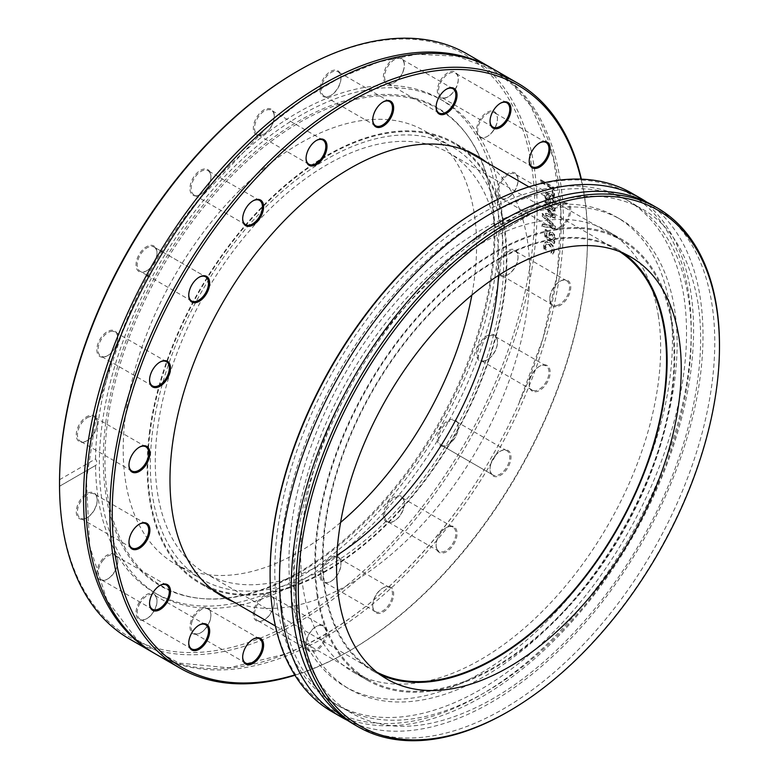 <?xml version="1.0" encoding="UTF-8"?>
<svg xmlns="http://www.w3.org/2000/svg" width="779" height="779" viewBox="0 0 779 779"><rect width="100%" height="100%" fill="white"/><g stroke="black" fill="none" stroke-linecap="round" stroke-linejoin="round"><path stroke-width="0.58" stroke-dasharray="3.9 2.92" d="M294.939 675.247A337.726 194.984 120 0 0 348.68 651.293A337.726 194.984 120 0 0 584.542 282.504A337.726 194.984 120 0 0 587.483 237.673A337.726 194.984 120 0 0 581.358 179.151M581.007 179.131A336.061 194.029 -60 0 1 587.483 239.026A336.061 194.029 -60 0 1 349.859 650.611A336.061 194.029 -60 0 1 294.754 674.955M372.839 607.815A14.811 8.55 120 0 0 384.281 611.349A14.811 8.55 120 0 0 393.638 593.286A14.811 8.55 120 0 0 383.18 587.863A14.811 8.55 120 0 0 372.713 606.004A14.811 8.55 120 0 0 372.839 607.815M493.097 476.018A14.811 8.55 120 0 0 510.177 462.239A14.811 8.55 120 0 0 500.498 451.109A14.811 8.55 120 0 0 490.03 469.24A14.811 8.55 120 0 0 493.097 476.018M558.64 306.108A14.811 8.55 120 0 0 570.715 288.142A14.811 8.55 120 0 0 560.276 281.131A14.811 8.55 120 0 0 549.808 299.263A14.811 8.55 120 0 0 558.64 306.108M486.904 162.577A254.373 146.861 -60 0 1 527.51 306.147A254.373 146.861 -60 0 1 412.305 534.939A254.373 146.861 -60 0 1 233.359 601.729M306.186 642.519A14.811 8.55 120 0 0 306.059 644.486A14.811 8.55 120 0 0 316.527 650.533A14.811 8.55 120 0 0 326.995 632.392A14.811 8.55 120 0 0 316.527 626.345A14.811 8.55 120 0 0 306.186 642.519M561.912 227.244A14.811 8.55 120 0 0 570.715 209.278A14.811 8.55 120 0 0 560.276 204.166A14.811 8.55 120 0 0 549.808 222.297A14.811 8.55 120 0 0 561.912 227.244M534.93 391.827A14.811 8.55 120 0 0 549.857 375.254A14.811 8.55 120 0 0 539.681 366.218A14.811 8.55 120 0 0 529.204 384.359A14.811 8.55 120 0 0 534.93 391.827M437.243 550.451A14.811 8.55 120 0 0 449.814 549.205A14.811 8.55 120 0 0 456.913 531.706A14.811 8.55 120 0 0 446.571 527.48A14.811 8.55 120 0 0 436.104 545.621A14.811 8.55 120 0 0 437.243 550.451M493.506 69.195A337.726 194.984 -60 0 1 560.52 268.628A337.726 194.984 -60 0 1 287.295 655.597A337.726 194.984 -60 0 1 155.79 654.146M537.13 210.067L537.13 207.136L534.764 205.354L498.764 226.134C500.644 229.367 500.644 231.538 498.764 232.658A285.153 164.632 -60 0 1 496.301 267.236A285.153 164.632 -60 0 1 359.46 531.249A285.153 164.632 -60 0 1 154.573 592.741A285.153 164.632 -60 0 1 95.535 465.452L59.535 486.242A336.061 194.029 120 0 0 297.15 620.191A336.061 194.029 120 0 0 534.764 211.869L498.764 232.658L537.13 210.067A337.726 194.984 -60 0 1 534.199 253.438A337.726 194.984 -60 0 1 372.128 566.129A337.726 194.984 -60 0 1 129.47 638.955M467.186 53.994A337.726 194.984 -60 0 1 537.13 207.136M492.357 68.533A337.726 194.984 -60 0 1 558.222 267.304A337.726 194.984 -60 0 1 284.997 654.272A337.726 194.984 -60 0 1 154.641 653.484M542.379 223.982A337.726 194.984 -60 0 1 542.301 226.046L555.427 228.266A337.726 194.984 120 0 0 555.476 226.095L542.603 213.436A337.726 194.984 -60 0 1 542.583 215.579L553.256 225.968L542.379 223.982L541.707 226.348L554.833 228.588L554.891 226.416L542.018 213.777L541.999 215.91L552.671 226.29L541.794 224.294M553.09 194.575L554.619 195.451A337.726 194.984 120 0 0 553.84 187.291L540.899 179.822A337.726 194.984 -60 0 1 541.103 181.682L552.506 188.265A337.726 194.984 -60 0 1 553.09 194.575L552.506 194.974L554.035 195.85L553.256 187.71L540.314 180.241L540.519 182.091L551.921 188.684L552.506 194.974M555.096 203.504L555.261 201.605C554.969 198.032 553.168 195.266 549.867 193.289L545.904 192.637L545.027 195.276L546.283 199.035L550.558 202.686A337.726 194.984 120 0 0 550.12 195.188L553.83 200.758L552.847 203.708A337.726 194.984 -60 0 1 552.856 203.816L554.638 204.838L554.667 201.995C554.375 198.431 552.584 195.665 549.283 193.689L545.319 193.036L544.443 195.656L545.689 199.414L549.964 203.056L549.536 195.578L553.246 201.148L552.262 204.186L554.044 205.218L554.512 203.874M545.836 213.193A337.726 194.984 -60 0 1 545.836 215.101L555.544 217.857A337.726 194.984 120 0 0 555.534 216.124L548.007 209.084L555.437 210.72A337.726 194.984 120 0 0 555.388 209.015L545.563 200.612A337.726 194.984 -60 0 1 545.641 202.521L553.226 208.811L545.767 207.087A337.726 194.984 -60 0 1 545.797 208.626L553.353 215.676L545.836 213.193L545.251 215.432L554.96 218.198L554.95 216.474L547.423 209.444L554.843 211.08L554.794 209.385L544.979 200.982L545.057 202.891L552.642 209.171L545.183 207.438L545.212 208.976L552.759 216.017L545.251 213.534M554.814 241.276L553.791 240.682L555.31 237.673L554.58 234.693L552.408 232.395L550.227 232.035L548.426 237.595L546.702 235.774L547.335 230.535A337.726 194.984 120 0 0 547.335 230.428L545.67 229.464L545.047 232.736L545.553 236.65L548.046 239.406L554.677 243.243A337.726 194.984 120 0 0 554.814 241.276L553.197 240.974L554.726 237.965L553.996 234.995L551.814 232.697L549.633 232.337L547.841 237.877L546.108 236.056L546.751 230.72L545.086 229.766L544.463 233.028L544.969 236.933L547.462 239.689L554.093 243.515L554.229 241.568M553.869 252.571L554.297 250.789L553.392 246.115L549.701 242.396L545.806 241.733L544.151 244.927L544.56 248.832L546.391 249.893A337.726 194.984 120 0 0 546.4 249.777L545.573 245.716L546.624 243.846L549.546 244.431L552.876 249.923L551.376 252.649A337.726 194.984 -60 0 1 551.366 252.766L553.197 253.818L553.869 252.571L553.285 252.834L553.713 251.052L552.808 246.388L549.117 242.678L545.222 242.006L543.567 245.19L543.976 249.085L545.806 250.147L544.988 245.979L546.04 244.119L548.961 244.703L552.292 250.186L550.782 253.019L552.613 254.071L553.285 252.834M545.845 241.724L545.222 242.006L545.845 241.724M534.764 205.354A336.061 194.029 120 0 0 297.15 71.405M541.707 226.348L542.301 226.046M552.671 226.29L553.256 225.968M541.999 215.91L542.583 215.579M542.018 213.777L542.603 213.436M554.891 226.416L555.476 226.095M554.833 228.588L555.427 228.266M554.035 195.85L554.619 195.451M551.921 188.684L552.506 188.265M540.519 182.091L541.103 181.682M540.314 180.241L540.899 179.822M553.256 187.71L553.84 187.291M548.63 200.554L546.654 198.801L545.777 196.327L546.41 194.623L548.28 194.857A336.888 194.507 -60 0 1 548.63 200.554L549.224 200.174L547.238 198.421L546.361 195.938L546.994 194.234L548.874 194.468A337.726 194.984 -60 0 1 549.224 200.174M548.28 194.857L548.874 194.468M546.654 198.801L547.238 198.421M546.332 194.662L546.994 194.234L546.332 194.662M554.044 205.218L554.638 204.838M552.262 204.186L552.856 203.816M552.262 204.079L552.847 203.708M552.934 203.115L553.528 202.735M549.536 195.578L550.12 195.188M549.964 203.056L550.558 202.686M545.689 199.414L546.283 199.035M545.251 215.432L545.836 215.101M552.759 216.017L553.353 215.676M545.212 208.976L545.797 208.626M545.183 207.438L545.767 207.087M552.642 209.171L553.226 208.811M545.057 202.891L545.641 202.521M544.979 200.982L545.563 200.612M554.794 209.385L555.388 209.015M554.843 211.08L555.437 210.72M547.423 209.444L548.007 209.084M554.95 216.474L555.534 216.124M554.96 218.198L555.544 217.857M551.834 240.185L549.146 238.627L549.75 235.385L550.48 234.44L551.61 234.625L553.178 237.79L552.428 239.893L549.731 238.345L551.065 234.148L552.194 234.323L553.762 237.498L552.428 239.893M549.146 238.627L549.731 238.345M553.197 240.974L553.791 240.682M554.093 243.515L554.677 243.243M545.086 229.766L545.67 229.464M546.751 230.72L547.335 230.428M546.751 230.837L547.335 230.535M547.841 237.877L548.426 237.595M548.874 233.155L549.468 232.853M553.996 234.995L554.58 234.693M554.122 240.039L554.706 239.747M552.613 254.071L553.197 253.818M550.782 253.019L551.366 252.766M550.792 252.902L551.376 252.649M545.232 248.267L545.816 248.004M545.816 250.03L546.4 249.777M545.806 250.147L546.391 249.893M543.976 249.085L544.56 248.832M59.535 479.718L95.535 458.938C97.375 462.2 97.375 464.372 95.535 465.452L59.535 486.3M340.822 561.669A14.811 8.55 -60 0 1 340.949 563.48A14.811 8.55 -60 0 1 330.481 581.621A14.811 8.55 -60 0 1 320.023 576.197A14.811 8.55 -60 0 1 329.381 558.134A14.811 8.55 -60 0 1 340.822 561.669M455.199 419.949A14.811 8.55 -60 0 1 458.266 426.726A14.811 8.55 -60 0 1 447.798 444.858A14.811 8.55 -60 0 1 438.119 433.728A14.811 8.55 -60 0 1 455.199 419.949M509.213 249.903A14.811 8.55 -60 0 1 518.045 256.749A14.811 8.55 -60 0 1 507.577 274.88A14.811 8.55 -60 0 1 497.138 267.869A14.811 8.55 -60 0 1 509.213 249.903M112.079 575.097A14.811 8.55 -60 0 1 107.327 579.157A14.811 8.55 -60 0 1 96.859 573.12A14.811 8.55 -60 0 1 107.327 554.979A14.811 8.55 -60 0 1 117.795 561.026A14.811 8.55 -60 0 1 112.079 575.097M209.755 620.931A14.811 8.55 -60 0 1 200.427 632.918A14.811 8.55 -60 0 1 189.959 626.871A14.811 8.55 -60 0 1 200.427 608.74A14.811 8.55 -60 0 1 210.905 614.777A14.811 8.55 -60 0 1 209.755 620.931M274.169 603.929A14.811 8.55 -60 0 1 263.828 620.103A14.811 8.55 -60 0 1 253.35 614.056A14.811 8.55 -60 0 1 263.828 595.925A14.811 8.55 -60 0 1 274.296 601.963A14.811 8.55 -60 0 1 274.169 603.929M153.911 610.999A14.811 8.55 -60 0 1 146.51 618.808A14.811 8.55 -60 0 1 136.033 612.761A14.811 8.55 -60 0 1 146.51 594.63A14.811 8.55 -60 0 1 156.978 600.677A14.811 8.55 -60 0 1 153.911 610.999M88.368 516.759A14.811 8.55 -60 0 1 86.732 517.85A14.811 8.55 -60 0 1 76.264 511.813A14.811 8.55 -60 0 1 86.732 493.672A14.811 8.55 -60 0 1 97.2 499.719A14.811 8.55 -60 0 1 88.368 516.759M491.724 334.366A14.811 8.55 -60 0 1 497.45 341.835A14.811 8.55 -60 0 1 486.972 359.976A14.811 8.55 -60 0 1 476.797 350.939A14.811 8.55 -60 0 1 491.724 334.366M403.201 498.268A14.811 8.55 -60 0 1 404.34 503.098A14.811 8.55 -60 0 1 393.872 521.239A14.811 8.55 -60 0 1 383.531 517.003A14.811 8.55 -60 0 1 390.639 499.514A14.811 8.55 -60 0 1 403.201 498.268M500.128 269.446A285.153 164.632 -60 0 1 363.287 533.459A285.153 164.632 -60 0 1 158.4 594.952A285.153 164.632 -60 0 1 101.825 426.561A285.153 164.632 -60 0 1 238.666 162.548A285.153 164.632 -60 0 1 443.553 101.056A285.153 164.632 -60 0 1 500.128 269.446M95.535 458.938A285.153 164.632 -60 0 1 221.294 173.863A285.153 164.632 -60 0 1 439.726 98.845A285.153 164.632 -60 0 1 498.764 226.134M372.829 607.036A13.973 8.072 -60 0 1 372.713 605.322A13.973 8.072 -60 0 1 382.596 588.203A13.973 8.072 -60 0 1 389.578 587.512A13.973 8.072 -60 0 1 389.578 603.647A13.973 8.072 -60 0 1 375.605 611.719A13.973 8.072 -60 0 1 372.829 607.036M321.308 577.288A13.973 8.072 120 0 0 324.083 581.971A13.973 8.072 120 0 0 331.065 581.28A13.973 8.072 120 0 0 340.949 564.162A13.973 8.072 120 0 0 340.832 562.448A13.973 8.072 120 0 0 338.057 557.764A13.973 8.072 120 0 0 326.576 562.292A13.973 8.072 120 0 0 321.308 577.288M437.185 549.497A13.973 8.072 -60 0 1 436.104 544.94A13.973 8.072 -60 0 1 445.987 527.821A13.973 8.072 -60 0 1 452.969 527.13A13.973 8.072 -60 0 1 452.969 543.265A13.973 8.072 -60 0 1 438.996 551.337A13.973 8.072 -60 0 1 437.185 549.497M385.654 519.749A13.973 8.072 120 0 0 387.475 521.589A13.973 8.072 120 0 0 394.456 520.898A13.973 8.072 120 0 0 404.34 503.779A13.973 8.072 120 0 0 403.269 499.222A13.973 8.072 120 0 0 401.448 497.382A13.973 8.072 120 0 0 388.653 503.604A13.973 8.072 120 0 0 385.654 519.749M492.922 474.966A13.973 8.072 -60 0 1 490.03 468.568A13.973 8.072 -60 0 1 499.914 451.45A13.973 8.072 -60 0 1 506.895 450.759A13.973 8.072 -60 0 1 506.895 466.894A13.973 8.072 -60 0 1 492.922 474.966L441.401 445.218L492.922 474.966M441.401 445.218L441.401 445.218A13.973 8.072 120 0 0 448.383 444.517A13.973 8.072 120 0 0 458.266 427.408A13.973 8.072 120 0 0 455.374 421.011L455.374 421.011A13.973 8.072 120 0 0 441.401 429.073A13.973 8.072 120 0 0 441.401 445.218M534.608 390.727A13.973 8.072 -60 0 1 532.106 390.075A13.973 8.072 -60 0 1 529.204 383.677A13.973 8.072 -60 0 1 539.087 366.558A13.973 8.072 -60 0 1 546.079 365.867A13.973 8.072 -60 0 1 547.082 380.064A13.973 8.072 -60 0 1 534.608 390.727M483.077 360.979A13.973 8.072 120 0 0 487.566 359.635A13.973 8.072 120 0 0 497.45 342.517A13.973 8.072 120 0 0 494.548 336.119A13.973 8.072 120 0 0 492.046 335.467A13.973 8.072 120 0 0 479.572 346.129A13.973 8.072 120 0 0 480.575 360.326A13.973 8.072 120 0 0 483.077 360.979M558.144 305.047A13.973 8.072 -60 0 1 552.701 304.978A13.973 8.072 -60 0 1 549.808 298.581A13.973 8.072 -60 0 1 559.682 281.472A13.973 8.072 -60 0 1 566.674 280.781A13.973 8.072 -60 0 1 568.495 292.982A13.973 8.072 -60 0 1 558.144 305.047M506.613 275.299A13.973 8.072 120 0 0 508.161 274.539A13.973 8.072 120 0 0 518.045 257.43A13.973 8.072 120 0 0 515.153 251.033A13.973 8.072 120 0 0 509.709 250.974A13.973 8.072 120 0 0 499.358 263.039A13.973 8.072 120 0 0 501.17 275.23A13.973 8.072 120 0 0 506.613 275.299M561.231 226.29A13.973 8.072 -60 0 1 552.701 228.013A13.973 8.072 -60 0 1 549.808 221.616A13.973 8.072 -60 0 1 559.682 204.507A13.973 8.072 -60 0 1 566.674 203.816A13.973 8.072 -60 0 1 569.089 214.011A13.973 8.072 -60 0 1 561.231 226.29M509.709 196.542A13.973 8.072 120 0 0 518.045 180.455A13.973 8.072 120 0 0 515.153 174.058A13.973 8.072 120 0 0 506.613 175.791A13.973 8.072 120 0 0 498.764 188.06A13.973 8.072 120 0 0 501.17 198.265A13.973 8.072 120 0 0 508.161 197.574A13.973 8.072 120 0 0 509.709 196.542M529.214 160.64A13.973 8.072 -60 0 1 529.204 160.308A13.973 8.072 -60 0 1 539.087 143.2A13.973 8.072 -60 0 1 539.38 143.034M492.046 132.43A13.973 8.072 120 0 0 497.45 119.148A13.973 8.072 120 0 0 494.548 112.751A13.973 8.072 120 0 0 483.077 117.278A13.973 8.072 120 0 0 480.575 136.958A13.973 8.072 120 0 0 487.566 136.267A13.973 8.072 120 0 0 492.046 132.43M490.03 120.998A13.973 8.072 -60 0 1 490.03 120.667A13.973 8.072 -60 0 1 499.914 103.549A13.973 8.072 -60 0 1 500.196 103.383M455.374 89.244A13.973 8.072 120 0 0 458.266 79.507A13.973 8.072 120 0 0 455.374 73.109A13.973 8.072 120 0 0 441.401 81.172A13.973 8.072 120 0 0 441.401 97.317A13.973 8.072 120 0 0 448.383 96.615A13.973 8.072 120 0 0 455.374 89.244M436.104 106.889A13.973 8.072 -60 0 1 436.104 106.557A13.973 8.072 -60 0 1 445.987 89.439A13.973 8.072 -60 0 1 446.279 89.273M403.269 71.201A13.973 8.072 120 0 0 404.34 65.397A13.973 8.072 120 0 0 401.448 59A13.973 8.072 120 0 0 385.654 71.006A13.973 8.072 120 0 0 387.475 83.207A13.973 8.072 120 0 0 394.456 82.516A13.973 8.072 120 0 0 403.269 71.201M372.713 119.703A13.973 8.072 -60 0 1 372.713 119.372A13.973 8.072 -60 0 1 382.596 102.253A13.973 8.072 -60 0 1 382.878 102.098M340.832 80.071A13.973 8.072 120 0 0 340.949 78.212A13.973 8.072 120 0 0 338.057 71.814A13.973 8.072 120 0 0 328.017 74.833A13.973 8.072 120 0 0 321.308 87.764A13.973 8.072 120 0 0 324.083 96.021A13.973 8.072 120 0 0 331.065 95.33A13.973 8.072 120 0 0 340.832 80.071M306.059 158.186A13.973 8.072 -60 0 1 306.059 157.855A13.973 8.072 -60 0 1 315.943 140.736A13.973 8.072 -60 0 1 316.225 140.58M274.169 114.98A13.973 8.072 120 0 0 271.404 110.297A13.973 8.072 120 0 0 259.923 114.825A13.973 8.072 120 0 0 254.655 129.82A13.973 8.072 120 0 0 257.421 134.504A13.973 8.072 120 0 0 264.412 133.813A13.973 8.072 120 0 0 274.296 116.694A13.973 8.072 120 0 0 274.169 114.98M242.668 218.568A13.973 8.072 -60 0 1 242.668 218.237A13.973 8.072 -60 0 1 252.542 201.118A13.973 8.072 -60 0 1 252.834 200.963M209.824 172.519A13.973 8.072 120 0 0 208.003 170.679A13.973 8.072 120 0 0 195.208 176.911A13.973 8.072 120 0 0 192.218 193.046A13.973 8.072 120 0 0 194.029 194.886A13.973 8.072 120 0 0 201.021 194.195A13.973 8.072 120 0 0 210.905 177.076A13.973 8.072 120 0 0 209.824 172.519M188.742 294.939A13.973 8.072 -60 0 1 188.742 294.608A13.973 8.072 -60 0 1 198.616 277.499A13.973 8.072 -60 0 1 198.908 277.334M154.086 247.06L160.63 250.828L154.086 247.06A13.973 8.072 120 0 0 140.103 255.123A13.973 8.072 120 0 0 140.103 271.258L140.103 271.258A13.973 8.072 120 0 0 147.095 270.566A13.973 8.072 120 0 0 156.978 253.457A13.973 8.072 120 0 0 154.086 247.06M162.918 252.153L205.607 276.808L162.918 252.153M149.568 379.831A13.973 8.072 -60 0 1 149.558 379.5A13.973 8.072 -60 0 1 159.442 362.381A13.973 8.072 -60 0 1 159.734 362.216M112.4 331.289A13.973 8.072 120 0 0 99.916 341.952A13.973 8.072 120 0 0 100.929 356.149A13.973 8.072 120 0 0 103.432 356.801A13.973 8.072 120 0 0 107.921 355.458A13.973 8.072 120 0 0 117.795 338.339A13.973 8.072 120 0 0 114.903 331.942A13.973 8.072 120 0 0 112.4 331.289M128.963 464.927A13.973 8.072 -60 0 1 128.963 464.586A13.973 8.072 -60 0 1 138.847 447.477A13.973 8.072 -60 0 1 139.129 447.312M88.864 416.969A13.973 8.072 120 0 0 78.513 429.044A13.973 8.072 120 0 0 80.334 441.235A13.973 8.072 120 0 0 85.768 441.303A13.973 8.072 120 0 0 87.316 440.544A13.973 8.072 120 0 0 97.2 423.435A13.973 8.072 120 0 0 94.308 417.038A13.973 8.072 120 0 0 88.864 416.969M128.963 541.892A13.973 8.072 -60 0 1 128.963 541.561A13.973 8.072 -60 0 1 137.299 525.474A13.973 8.072 -60 0 1 138.847 524.442A13.973 8.072 -60 0 1 139.129 524.277M85.768 495.726A13.973 8.072 120 0 0 77.919 508.005A13.973 8.072 120 0 0 80.334 518.21A13.973 8.072 120 0 0 87.316 517.509A13.973 8.072 120 0 0 88.864 516.477A13.973 8.072 120 0 0 97.2 500.4A13.973 8.072 120 0 0 94.308 494.003A13.973 8.072 120 0 0 85.768 495.726M149.568 603.199A13.973 8.072 -60 0 1 149.558 602.868A13.973 8.072 -60 0 1 154.953 589.586A13.973 8.072 -60 0 1 159.442 585.75A13.973 8.072 -60 0 1 159.734 585.584M103.432 559.838A13.973 8.072 120 0 0 100.929 579.518A13.973 8.072 120 0 0 107.921 578.826A13.973 8.072 120 0 0 112.4 574.99A13.973 8.072 120 0 0 117.795 561.708A13.973 8.072 120 0 0 114.903 555.31A13.973 8.072 120 0 0 103.432 559.838M188.742 642.841A13.973 8.072 -60 0 1 188.742 642.509A13.973 8.072 -60 0 1 191.634 632.772A13.973 8.072 -60 0 1 198.616 625.401A13.973 8.072 -60 0 1 198.908 625.235M140.103 603.024A13.973 8.072 120 0 0 140.103 619.159A13.973 8.072 120 0 0 147.095 618.468A13.973 8.072 120 0 0 154.086 611.096A13.973 8.072 120 0 0 156.978 601.359A13.973 8.072 120 0 0 154.086 594.961A13.973 8.072 120 0 0 140.103 603.024M242.668 656.95A13.973 8.072 -60 0 1 242.668 656.619A13.973 8.072 -60 0 1 243.739 650.816A13.973 8.072 -60 0 1 252.542 639.501A13.973 8.072 -60 0 1 252.834 639.345M192.218 621.067A13.973 8.072 120 0 0 194.029 633.269A13.973 8.072 120 0 0 201.021 632.577A13.973 8.072 120 0 0 209.824 621.262A13.973 8.072 120 0 0 210.905 615.459A13.973 8.072 120 0 0 208.003 609.061A13.973 8.072 120 0 0 192.218 621.067M505.931 174.827A14.811 8.55 -60 0 1 518.045 179.783A14.811 8.55 -60 0 1 507.577 197.915A14.811 8.55 -60 0 1 497.138 192.803A14.811 8.55 -60 0 1 505.931 174.827M440.398 80.597A14.811 8.55 -60 0 1 451.801 71.386A14.811 8.55 -60 0 1 458.266 78.825A14.811 8.55 -60 0 1 447.798 96.956A14.811 8.55 -60 0 1 438.119 95.077A14.811 8.55 -60 0 1 440.398 80.597M320.14 87.657A14.811 8.55 -60 0 1 331.299 71.055A14.811 8.55 -60 0 1 340.949 77.53A14.811 8.55 -60 0 1 330.481 95.671A14.811 8.55 -60 0 1 320.14 87.657M191.098 193.319A14.811 8.55 -60 0 1 197.983 172.101A14.811 8.55 -60 0 1 210.905 176.405A14.811 8.55 -60 0 1 200.427 194.536A14.811 8.55 -60 0 1 191.098 193.319M102.575 357.22A14.811 8.55 -60 0 1 97.365 345.72A14.811 8.55 -60 0 1 108.963 330.822A14.811 8.55 -60 0 1 117.795 337.658A14.811 8.55 -60 0 1 107.327 355.799A14.811 8.55 -60 0 1 102.575 357.22M85.096 441.683A14.811 8.55 -60 0 1 76.313 433.543A14.811 8.55 -60 0 1 87.277 416.405A14.811 8.55 -60 0 1 97.2 422.754A14.811 8.55 -60 0 1 86.732 440.885A14.811 8.55 -60 0 1 85.096 441.683M139.1 271.637A14.811 8.55 -60 0 1 142.499 249.962A14.811 8.55 -60 0 1 156.978 252.776A14.811 8.55 -60 0 1 146.51 270.907A14.811 8.55 -60 0 1 139.1 271.637M253.487 129.927A14.811 8.55 -60 0 1 263 110.482A14.811 8.55 -60 0 1 274.296 116.013A14.811 8.55 -60 0 1 263.828 134.154A14.811 8.55 -60 0 1 253.487 129.927M384.544 70.665A14.811 8.55 -60 0 1 396.316 57.597A14.811 8.55 -60 0 1 404.34 64.715A14.811 8.55 -60 0 1 393.872 82.856A14.811 8.55 -60 0 1 384.544 70.665M482.22 116.49A14.811 8.55 -60 0 1 497.45 118.476A14.811 8.55 -60 0 1 486.972 136.607A14.811 8.55 -60 0 1 476.797 133.219A14.811 8.55 -60 0 1 482.22 116.49M306.176 641.945A13.973 8.072 -60 0 1 315.943 626.686A13.973 8.072 -60 0 1 322.925 625.995A13.973 8.072 -60 0 1 322.925 642.13A13.973 8.072 -60 0 1 308.951 650.202A13.973 8.072 -60 0 1 306.059 643.805A13.973 8.072 -60 0 1 306.176 641.945M254.655 612.197A13.973 8.072 120 0 0 257.421 620.454A13.973 8.072 120 0 0 264.412 619.763A13.973 8.072 120 0 0 274.169 604.504A13.973 8.072 120 0 0 274.296 602.644A13.973 8.072 120 0 0 271.404 596.247A13.973 8.072 120 0 0 261.354 599.265A13.973 8.072 120 0 0 254.655 612.197M105.71 422.822A276.331 159.539 -60 0 1 262.951 145.517A276.331 159.539 -60 0 1 467.78 135.965A276.331 159.539 -60 0 1 491.695 270.566A276.331 159.539 -60 0 1 200.748 598.476A276.331 159.539 -60 0 1 105.71 422.822M492.464 271.423A275.717 159.189 -60 0 1 202.17 598.603A275.717 159.189 -60 0 1 107.346 423.338A275.717 159.189 -60 0 1 264.227 146.656A275.717 159.189 -60 0 1 468.598 137.133A275.717 159.189 -60 0 1 492.464 271.423M340.589 522.446A249.884 144.271 -60 0 1 174.963 563.792A249.884 144.271 -60 0 1 125.39 416.22A249.884 144.271 -60 0 1 245.307 184.866A249.884 144.271 -60 0 1 424.847 130.979A249.884 144.271 -60 0 1 474.421 278.541A249.884 144.271 -60 0 1 471.85 295.085M501.549 294.209A249.884 144.271 -60 0 1 381.632 525.562A249.884 144.271 -60 0 1 202.092 579.449A249.884 144.271 -60 0 1 152.509 431.887A249.884 144.271 -60 0 1 272.426 200.524A249.884 144.271 -60 0 1 451.976 146.637A249.884 144.271 -60 0 1 501.549 294.209M149.373 433.124A254.373 146.861 -60 0 1 271.452 197.603A254.373 146.861 -60 0 1 454.215 142.752A254.373 146.861 -60 0 1 504.685 292.972A254.373 146.861 -60 0 1 382.616 528.483A254.373 146.861 -60 0 1 199.843 583.344A254.373 146.861 -60 0 1 149.373 433.124M507.733 711.879A299.457 172.899 120 0 0 719.475 345.116M353.286 723.993A299.457 172.899 120 0 0 599.158 627.007A299.457 172.899 120 0 0 712.162 305.641A299.457 172.899 120 0 0 652.753 205.315M631.574 193.085A299.457 172.899 -60 0 1 690.983 293.42A299.457 172.899 -60 0 1 577.979 614.777A299.457 172.899 -60 0 1 332.117 711.772M270.099 573.325A297.792 171.935 120 0 0 272.689 609.869A297.792 171.935 120 0 0 502.689 680.856A297.792 171.935 120 0 0 690.954 317.608A297.792 171.935 120 0 0 480.662 208.597M347.522 720.4A299.457 172.899 120 0 0 591.086 615.858A299.457 172.899 120 0 0 700.399 298.854A299.457 172.899 120 0 0 646.755 202.112M277.334 606.335A291.142 168.089 120 0 0 335.097 703.885A291.142 168.089 120 0 0 574.133 609.587A291.142 168.089 120 0 0 684.001 297.159A291.142 168.089 120 0 0 626.238 199.609A291.142 168.089 120 0 0 387.202 293.907A291.142 168.089 120 0 0 277.334 606.335M623.502 253.253A243.73 140.717 120 0 0 616.647 248.822A243.73 140.717 120 0 0 416.541 327.764A243.73 140.717 120 0 0 324.57 589.314A243.73 140.717 120 0 0 372.927 670.972A243.73 140.717 120 0 0 380.181 674.692M317.014 595.049A254.538 146.958 120 0 0 367.513 680.34A254.538 146.958 120 0 0 576.499 597.902A254.538 146.958 120 0 0 672.559 324.746A254.538 146.958 120 0 0 622.051 239.455A254.538 146.958 120 0 0 413.065 321.902A254.538 146.958 120 0 0 317.014 595.049M658.44 316.595A254.538 146.958 120 0 0 607.941 231.305A254.538 146.958 120 0 0 398.955 313.752A254.538 146.958 120 0 0 302.895 586.899A254.538 146.958 120 0 0 353.403 672.189A254.538 146.958 120 0 0 562.389 589.752A254.538 146.958 120 0 0 658.44 316.595M291.278 595.74A271.18 156.569 120 0 0 345.078 686.591A271.18 156.569 120 0 0 567.725 598.769A271.18 156.569 120 0 0 670.057 307.754A271.18 156.569 120 0 0 616.257 216.903A271.18 156.569 120 0 0 393.609 304.725A271.18 156.569 120 0 0 291.278 595.74M295.981 598.457A271.18 156.569 120 0 0 349.79 689.308A271.18 156.569 120 0 0 572.429 601.485A271.18 156.569 120 0 0 674.76 310.47A271.18 156.569 120 0 0 620.96 219.62A271.18 156.569 120 0 0 398.312 307.442A271.18 156.569 120 0 0 295.981 598.457M282.037 609.051A291.142 168.089 120 0 0 339.8 706.602A291.142 168.089 120 0 0 578.846 612.304A291.142 168.089 120 0 0 688.704 299.876A291.142 168.089 120 0 0 630.941 202.326A291.142 168.089 120 0 0 391.905 296.624A291.142 168.089 120 0 0 282.037 609.051M498.502 275.415A242.892 140.239 120 0 0 448.48 152.694A242.892 140.239 120 0 0 205.588 292.923A242.892 140.239 120 0 0 205.588 573.402A242.892 140.239 120 0 0 336.879 555.359M376.861 672.17A242.892 140.239 -60 0 1 373.336 670.252A242.892 140.239 -60 0 1 373.336 389.782A242.892 140.239 -60 0 1 616.228 249.543A242.892 140.239 -60 0 1 619.656 251.636M400.455 509.515A253.545 146.384 -60 0 1 200.261 582.624A253.545 146.384 -60 0 1 200.261 289.856A253.545 146.384 -60 0 1 453.806 143.472A253.545 146.384 -60 0 1 400.455 509.515M568.203 606.374A253.545 146.384 120 0 0 621.554 240.322A253.545 146.384 120 0 0 368.009 386.705A253.545 146.384 120 0 0 368.019 679.473A253.545 146.384 120 0 0 568.203 606.374M545.777 196.327L546.361 195.938M554.667 201.995L555.261 201.605M553.246 201.148L553.83 200.758M549.078 202.54L549.662 202.17M544.443 195.656L545.027 195.276M549.283 193.689L549.867 193.289M553.178 237.79L553.762 237.498M549.75 235.385L550.334 235.092M551.61 234.625L552.194 234.323M547.462 239.689L548.046 239.406M544.969 236.933L545.553 236.65M544.463 233.028L545.047 232.736M545.904 233.846L546.498 233.554M546.108 236.056L546.702 235.774M547.53 237.692L548.114 237.41M551.814 232.697L552.408 232.395M554.726 237.965L555.31 237.673M553.713 251.052L554.297 250.789M552.292 250.186L552.876 249.923M548.961 244.703L549.546 244.431M544.988 245.979L545.573 245.716M543.567 245.19L544.151 244.927M549.117 242.678L549.701 242.396M552.808 246.388L553.392 246.115M587.483 239.026L587.483 237.673M349.859 650.611L348.68 651.293M545.319 193.036L545.904 192.637M550.48 234.44L551.065 234.148M549.633 232.337L550.227 232.035M546.04 244.119L546.624 243.846M443.553 101.056L439.726 98.845M158.4 594.952L154.573 592.741M372.713 605.322L372.713 606.004M382.596 588.203L383.18 587.863M389.578 587.512L338.057 557.764M375.605 611.719L324.083 581.971M436.104 544.94L436.104 545.621M445.987 527.821L446.571 527.48M452.969 527.13L401.448 497.382M438.996 551.337L387.475 521.589M490.03 468.568L490.03 469.24M499.914 451.45L500.498 451.109M506.895 450.759L455.374 421.011M529.204 383.677L529.204 384.359M539.087 366.558L539.681 366.218M546.079 365.867L494.548 336.119M532.106 390.075L480.575 360.326M549.808 298.581L549.808 299.263M559.682 281.472L560.276 281.131M566.674 280.781L515.153 251.033M552.701 304.978L501.17 275.23M549.808 221.616L549.808 222.297M559.682 204.507L560.276 204.166M566.674 203.816L515.153 174.058M552.701 228.013L501.17 198.265M529.204 160.308L529.204 160.99M539.087 143.2L539.681 142.859M546.079 142.499L494.548 112.751M532.106 166.706L480.575 136.958M490.03 120.667L490.03 121.339M499.914 103.549L500.498 103.208M506.895 102.857L455.374 73.109M492.922 127.065L441.401 97.317M436.104 106.557L436.104 107.239M445.987 89.439L446.571 89.098M452.969 88.748L401.448 59M438.996 112.955L387.475 83.207M372.713 119.372L372.713 120.054M382.596 102.253L383.18 101.913M389.578 101.562L338.057 71.814M375.605 125.77L324.083 96.021M306.059 157.855L306.059 158.536M315.943 140.736L316.527 140.395M322.925 140.045L271.404 110.297M308.951 164.252L257.421 134.504M242.668 218.237L242.668 218.918M252.542 201.118L253.136 200.787M259.534 200.427L208.003 170.679M245.56 224.634L194.029 194.886M188.742 294.608L188.742 295.29M198.616 277.499L199.21 277.158M191.634 301.006L148.945 276.36M146.647 275.036L140.103 271.258M149.558 379.5L149.558 380.181M159.442 362.381L160.026 362.04M166.433 361.69L114.903 331.942M152.45 385.897L100.929 356.149M128.963 464.586L128.963 465.267M138.847 447.477L139.431 447.136M145.829 446.786L94.308 417.038M131.855 470.983L80.334 441.235M128.963 541.561L128.963 542.233M138.847 524.442L139.431 524.101M145.829 523.751L94.308 494.003M131.855 547.958L80.334 518.21M149.558 602.868L149.558 603.54M159.442 585.75L160.026 585.409M166.433 585.058L114.903 555.31M152.45 609.266L100.929 579.518M188.742 642.509L188.742 643.191M198.616 625.401L199.21 625.06M205.607 624.709L154.086 594.961M191.634 648.907L140.103 619.159M242.668 656.619L242.668 657.301M252.542 639.501L253.136 639.16M259.534 638.809L208.003 609.061M245.56 663.017L194.029 633.269M340.949 564.162L340.949 563.48M331.065 581.28L330.481 581.621M404.34 503.779L404.34 503.098M394.456 520.898L393.872 521.239M458.266 427.408L458.266 426.726M448.383 444.517L447.798 444.858M497.45 342.517L497.45 341.835M487.566 359.635L486.972 359.976M518.045 257.43L518.045 256.749M508.161 274.539L507.577 274.88M518.045 180.455L518.045 179.783M508.161 197.574L507.577 197.915M497.45 119.148L497.45 118.476M487.566 136.267L486.972 136.607M458.266 79.507L458.266 78.825M448.383 96.615L447.798 96.956M404.34 65.397L404.34 64.715M394.456 82.516L393.872 82.856M340.949 78.212L340.949 77.53M331.065 95.33L330.481 95.671M274.296 116.694L274.296 116.013M264.412 133.813L263.828 134.154M210.905 177.076L210.905 176.405M201.021 194.195L200.427 194.536M156.978 253.457L156.978 252.776M147.095 270.566L146.51 270.907M117.795 338.339L117.795 337.658M107.921 355.458L107.327 355.799M97.2 423.435L97.2 422.754M87.316 440.544L86.732 440.885M97.2 500.4L97.2 499.719M87.316 517.509L86.732 517.85M117.795 561.708L117.795 561.026M107.921 578.826L107.327 579.157M156.978 601.359L156.978 600.677M147.095 618.468L146.51 618.808M210.905 615.459L210.905 614.777M201.021 632.577L200.427 632.918M306.059 643.805L306.059 644.486M315.943 626.686L316.527 626.345M322.925 625.995L271.404 596.247M308.951 650.202L257.421 620.454M274.296 602.644L274.296 601.963M264.412 619.763L263.828 620.103M459.074 507.499C406.219 579.372 348.291 628.234 285.28 654.087L229.114 667.837L178.819 663.036L137.328 640.075L106.986 600.258L89.624 545.836L86.43 480.078L97.667 407.047L122.654 331.192M199.443 199.151L266.71 127.61L302.768 99.731L339.303 78.017L378.974 61.882L416.999 54.257L457.224 56.224L492.386 69.506L513.244 85.193L530.703 105.886L553.402 157.631L560.948 211.937L557.413 273.254L542.924 338.69L518.152 405.177M468.598 137.133L467.78 135.965M202.17 598.603L200.748 598.476M451.976 146.637L424.847 130.979M202.092 579.449L174.963 563.792M477.04 155.927L454.215 142.752M222.667 596.519L199.843 583.344M698.052 303.479C686.523 237.41 654.097 201.771 600.765 196.542C574.444 194.584 545.728 201.323 514.627 216.757C453.456 247.011 390.211 312.671 348.525 389.812C308.523 465.063 290.479 535.942 294.394 602.459C302.281 678.723 335.34 719.903 393.57 725.979C419.91 727.927 448.655 721.159 479.786 705.686C541.035 675.344 604.329 609.529 645.986 532.271C688.47 454.897 708.082 367.688 698.052 303.479M372.927 670.972L387.036 679.122M616.647 248.822L630.766 256.973M353.403 672.189L367.513 680.34M607.941 231.305L622.051 239.455M345.078 686.591L349.79 689.308M616.257 216.903L620.96 219.62M335.097 703.885L339.8 706.602M626.238 199.609L630.941 202.326M616.228 249.543L448.48 152.694M373.336 670.252L205.588 573.402M621.554 240.322L528.941 186.853M466.348 150.717L453.806 143.472M368.019 679.473L275.396 626.004M212.803 589.869L200.261 582.624"/><path stroke-width="1.17" d="M581.358 179.151A337.726 194.984 120 0 0 517.538 83.061A337.726 194.984 120 0 0 274.88 155.897A337.726 194.984 120 0 0 112.809 468.578A337.726 194.984 120 0 0 179.813 668.022A337.726 194.984 120 0 0 294.939 675.247M294.754 674.955A336.061 194.029 -60 0 1 115.146 468.802A336.061 194.029 -60 0 1 340.715 107.307A336.061 194.029 -60 0 1 581.007 179.131M544.433 162.977A14.811 8.55 120 0 0 549.857 146.248A14.811 8.55 120 0 0 539.681 142.859A14.811 8.55 120 0 0 529.204 160.99A14.811 8.55 120 0 0 544.433 162.977M455.9 101.289A14.811 8.55 120 0 0 446.571 89.098A14.811 8.55 120 0 0 436.104 107.239A14.811 8.55 120 0 0 444.127 114.357A14.811 8.55 120 0 0 455.9 101.289M326.868 144.631A14.811 8.55 120 0 0 316.527 140.395A14.811 8.55 120 0 0 306.059 158.536A14.811 8.55 120 0 0 317.345 164.067A14.811 8.55 120 0 0 326.868 144.631M206.61 276.418A14.811 8.55 120 0 0 199.21 277.158A14.811 8.55 120 0 0 188.742 295.29A14.811 8.55 120 0 0 203.212 298.104A14.811 8.55 120 0 0 206.61 276.418M141.067 446.338A14.811 8.55 120 0 0 139.431 447.136A14.811 8.55 120 0 0 128.963 465.267A14.811 8.55 120 0 0 138.886 471.616A14.811 8.55 120 0 0 149.841 454.478A14.811 8.55 120 0 0 141.067 446.338M155.274 589.469A14.811 8.55 120 0 0 149.558 603.54A14.811 8.55 120 0 0 160.026 609.587A14.811 8.55 120 0 0 170.504 591.456A14.811 8.55 120 0 0 160.026 585.409A14.811 8.55 120 0 0 155.274 589.469M243.808 651.147A14.811 8.55 120 0 0 242.668 657.301A14.811 8.55 120 0 0 253.136 663.348A14.811 8.55 120 0 0 263.604 645.207A14.811 8.55 120 0 0 253.136 639.16A14.811 8.55 120 0 0 243.808 651.147M233.359 601.729A254.373 146.861 -60 0 1 222.667 596.519A254.373 146.861 -60 0 1 172.198 446.299A254.373 146.861 -60 0 1 294.267 210.778A254.373 146.861 -60 0 1 477.04 155.927A254.373 146.861 -60 0 1 486.904 162.577M191.809 632.869A14.811 8.55 120 0 0 188.742 643.191A14.811 8.55 120 0 0 199.21 649.238A14.811 8.55 120 0 0 209.678 631.107A14.811 8.55 120 0 0 199.21 625.06A14.811 8.55 120 0 0 191.809 632.869M137.795 525.192A14.811 8.55 120 0 0 128.963 542.233A14.811 8.55 120 0 0 139.431 548.28A14.811 8.55 120 0 0 149.899 530.148A14.811 8.55 120 0 0 139.431 524.101A14.811 8.55 120 0 0 137.795 525.192M164.788 360.619A14.811 8.55 120 0 0 160.026 362.04A14.811 8.55 120 0 0 149.558 380.181A14.811 8.55 120 0 0 158.39 387.017A14.811 8.55 120 0 0 169.988 372.119A14.811 8.55 120 0 0 164.788 360.619M262.465 201.995A14.811 8.55 120 0 0 253.136 200.787A14.811 8.55 120 0 0 242.668 218.918A14.811 8.55 120 0 0 255.58 223.213A14.811 8.55 120 0 0 262.465 201.995M393.522 109.927A14.811 8.55 120 0 0 383.18 101.913A14.811 8.55 120 0 0 372.713 120.054A14.811 8.55 120 0 0 382.362 126.529A14.811 8.55 120 0 0 393.522 109.927M507.898 119.567A14.811 8.55 120 0 0 510.177 105.087A14.811 8.55 120 0 0 500.498 103.208A14.811 8.55 120 0 0 490.03 121.339A14.811 8.55 120 0 0 496.496 128.778A14.811 8.55 120 0 0 507.898 119.567M179.813 668.022L155.79 654.146A337.726 194.984 -60 0 1 88.787 454.712A337.726 194.984 -60 0 1 128.856 316.839A337.726 194.984 -60 0 1 493.506 69.195L517.538 83.061M154.641 653.484A337.726 194.984 -60 0 1 153.492 652.821L129.47 638.955A337.726 194.984 -60 0 1 59.525 485.814L59.525 482.883A337.726 194.984 -60 0 1 298.328 70.723A337.726 194.984 -60 0 1 467.186 53.994L491.218 67.87A337.726 194.984 -60 0 1 492.357 68.533M153.492 652.821A337.726 194.984 -60 0 1 86.488 453.388A337.726 194.984 -60 0 1 248.559 140.697A337.726 194.984 -60 0 1 491.218 67.87M298.328 70.723L297.15 71.405A336.061 194.029 120 0 0 59.535 479.718L59.525 482.883M539.38 143.034A13.973 8.072 -60 0 1 546.079 142.499A13.973 8.072 -60 0 1 543.576 162.178A13.973 8.072 -60 0 1 532.106 166.706A13.973 8.072 -60 0 1 529.214 160.64M500.196 103.383A13.973 8.072 -60 0 1 506.895 102.857A13.973 8.072 -60 0 1 506.895 118.992A13.973 8.072 -60 0 1 492.922 127.065A13.973 8.072 -60 0 1 490.03 120.998M446.279 89.273A13.973 8.072 -60 0 1 452.969 88.748A13.973 8.072 -60 0 1 454.79 100.949A13.973 8.072 -60 0 1 438.996 112.955A13.973 8.072 -60 0 1 436.104 106.889M382.878 102.098A13.973 8.072 -60 0 1 389.578 101.562A13.973 8.072 -60 0 1 392.353 109.82A13.973 8.072 -60 0 1 385.644 122.751A13.973 8.072 -60 0 1 375.605 125.77A13.973 8.072 -60 0 1 372.713 119.703M316.225 140.58A13.973 8.072 -60 0 1 322.925 140.045A13.973 8.072 -60 0 1 325.7 144.728A13.973 8.072 -60 0 1 320.422 159.724A13.973 8.072 -60 0 1 308.951 164.252A13.973 8.072 -60 0 1 306.059 158.186M252.834 200.963A13.973 8.072 -60 0 1 259.534 200.427A13.973 8.072 -60 0 1 261.354 202.267A13.973 8.072 -60 0 1 258.355 218.412A13.973 8.072 -60 0 1 245.56 224.634A13.973 8.072 -60 0 1 242.668 218.568M198.908 277.334A13.973 8.072 -60 0 1 205.607 276.808A13.973 8.072 -60 0 1 205.607 292.943A13.973 8.072 -60 0 1 191.634 301.006A13.973 8.072 -60 0 1 188.742 294.939M160.63 250.828L162.918 252.153L160.63 250.828M159.734 362.216A13.973 8.072 -60 0 1 163.931 361.037A13.973 8.072 -60 0 1 166.433 361.69A13.973 8.072 -60 0 1 166.433 377.825A13.973 8.072 -60 0 1 152.45 385.897A13.973 8.072 -60 0 1 149.568 379.831M139.129 447.312A13.973 8.072 -60 0 1 140.386 446.727A13.973 8.072 -60 0 1 145.829 446.786A13.973 8.072 -60 0 1 145.829 462.921A13.973 8.072 -60 0 1 131.855 470.983A13.973 8.072 -60 0 1 128.963 464.927M139.129 524.277A13.973 8.072 -60 0 1 145.829 523.751A13.973 8.072 -60 0 1 145.829 539.886A13.973 8.072 -60 0 1 131.855 547.958A13.973 8.072 -60 0 1 128.963 541.892M159.734 585.584A13.973 8.072 -60 0 1 166.433 585.058A13.973 8.072 -60 0 1 166.433 601.193A13.973 8.072 -60 0 1 152.45 609.266A13.973 8.072 -60 0 1 149.568 603.199M198.908 625.235A13.973 8.072 -60 0 1 205.607 624.709A13.973 8.072 -60 0 1 205.607 640.844A13.973 8.072 -60 0 1 191.634 648.907A13.973 8.072 -60 0 1 188.742 642.841M252.834 639.345A13.973 8.072 -60 0 1 259.534 638.809A13.973 8.072 -60 0 1 259.534 654.944A13.973 8.072 -60 0 1 245.56 663.017A13.973 8.072 -60 0 1 242.668 656.95M471.85 295.085A249.884 144.271 -60 0 1 340.589 522.446M300.918 626.17A297.792 171.935 -60 0 1 492.377 235.19A297.792 171.935 -60 0 1 719.475 346.47A297.792 171.935 -60 0 1 508.901 711.198A297.792 171.935 -60 0 1 300.918 626.17M719.475 346.47L719.475 345.116A299.457 172.899 120 0 0 716.865 308.357A299.457 172.899 120 0 0 657.457 208.032A299.457 172.899 120 0 0 411.585 305.017A299.457 172.899 120 0 0 298.581 626.374A299.457 172.899 120 0 0 357.999 726.71A299.457 172.899 120 0 0 507.733 711.879L508.901 711.198M657.457 208.032L652.753 205.315A299.457 172.899 120 0 0 406.881 302.301A299.457 172.899 120 0 0 293.878 623.658A299.457 172.899 120 0 0 353.286 723.993L357.999 726.71M338.68 597.464A243.73 140.717 120 0 0 387.036 679.122A243.73 140.717 120 0 0 587.152 600.181A243.73 140.717 120 0 0 679.122 338.631A243.73 140.717 120 0 0 630.766 256.973A243.73 140.717 120 0 0 430.66 335.915A243.73 140.717 120 0 0 338.68 597.464M341.523 717.206L332.117 711.772A299.457 172.899 -60 0 1 272.699 611.437A299.457 172.899 -60 0 1 270.099 574.678A299.457 172.899 -60 0 1 481.841 207.915A299.457 172.899 -60 0 1 631.574 193.085L640.981 198.518A299.457 172.899 120 0 0 395.119 295.504A299.457 172.899 120 0 0 282.115 616.871A299.457 172.899 120 0 0 341.523 717.206A299.457 172.899 120 0 0 347.522 720.4M481.841 207.915L480.662 208.597A297.792 171.935 120 0 0 270.099 573.325L270.099 574.678M646.755 202.112A299.457 172.899 120 0 0 640.981 198.518M380.181 674.692A243.73 140.717 120 0 0 577.443 586.791A243.73 140.717 120 0 0 665.003 330.481A243.73 140.717 120 0 0 623.502 253.253M336.879 555.359A242.892 140.239 120 0 0 397.368 503.37A242.892 140.239 120 0 0 498.502 275.415M619.656 251.636A242.892 140.239 -60 0 1 565.126 600.219A242.892 140.239 -60 0 1 376.861 672.17M148.945 276.36L146.647 275.036M122.654 331.192L128.856 316.839M187.924 214.517L199.443 199.151M528.941 186.853L466.348 150.717M275.396 626.004L212.803 589.869"/></g></svg>
